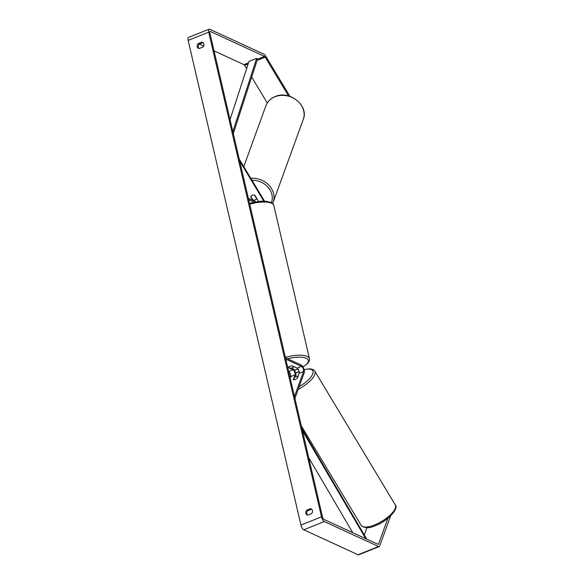 <?xml version="1.0" encoding="UTF-8"?>
<svg xmlns="http://www.w3.org/2000/svg" width="584" height="584" viewBox="0 0 584 584"><rect width="100%" height="100%" fill="white"/><g stroke="black" fill="none" stroke-linecap="round" stroke-linejoin="round"><path stroke-width="0.88" d="M297.877 376.206L297.103 378.322A2.993 1.088 149 0 1 295.154 379.461A2.993 1.088 149 0 1 293.314 379.695L295.066 374.877A2.993 1.139 68.2 0 0 294.672 372.037A2.993 1.139 68.2 0 0 292.993 369.752L288.102 367.504A2.993 1.029 -13.1 0 1 292.212 365.861L297.095 368.11A2.993 1.139 -111.8 0 1 298.782 370.395A2.993 1.139 -111.8 0 1 299.176 373.234L297.424 378.052A2.993 1.088 149 0 1 295.154 379.461A2.993 1.088 149 0 1 293.511 379.761L294.278 377.644A2.993 1.088 149 0 1 296.227 376.505A2.993 1.088 149 0 1 297.877 376.206L298.008 376.432M294.92 398.383L304.257 372.68A4.49 1.708 68.2 0 0 303.673 368.416A4.49 1.708 68.2 0 0 301.147 364.993L285.474 357.78M294.467 396.448L303.541 371.49A2.993 1.139 68.2 0 0 303.147 368.643A2.993 1.139 68.2 0 0 301.461 366.365L285.788 359.145M290.182 378.038L290.701 376.629A2.993 1.139 68.2 0 0 290.328 373.826A2.993 1.139 68.2 0 0 288.671 371.526M295.504 376.841L295.781 376.074A4.49 1.708 68.2 0 0 295.197 371.811A4.49 1.708 68.2 0 0 292.672 368.387L291.715 367.942M258.573 201.414L254.894 195.304A2.993 2.548 -160 0 0 252.266 195.173A2.993 2.548 -160 0 0 250.894 196.538A2.993 2.548 -160 0 0 250.792 196.947L252.865 200.4M239.236 159.096L264.209 200.589A4.49 1.708 -111.8 0 1 264.523 201.151M255.894 201.794L248.368 198.326M254.011 202.152L248.682 199.699M253.405 200.1L253.857 200.852M239.688 161.031L263.822 201.13M256.529 198.545L254.478 195.136A2.993 2.548 -160 0 0 252.266 195.173A2.993 2.548 -160 0 0 250.894 196.538A2.993 2.548 -160 0 0 250.879 196.574L252.938 199.983A2.993 2.548 -160 0 0 255.142 199.947A2.993 2.548 -160 0 0 256.515 198.582A2.993 2.548 -160 0 0 256.529 198.545L256.515 198.582M199.107 48.53A2.993 2.57 114.7 0 1 199.188 44.136L202.969 42.617L201.852 42.106A2.993 2.57 114.7 0 1 202.553 42.296A2.993 2.57 114.7 0 1 203.874 43.99A2.993 2.57 114.7 0 1 202.998 47.027L199.217 48.545A2.993 2.57 114.7 0 1 198.516 48.348A2.993 2.57 114.7 0 1 198.071 43.617L201.852 42.106M311.659 509.226A2.993 2.57 -65.3 0 0 311.549 509.211L310.433 508.7L306.651 510.212A2.993 2.57 -65.3 0 0 307.096 514.942A2.993 2.57 -65.3 0 0 307.797 515.139L311.579 513.621A2.993 2.57 -65.3 0 0 312.455 510.584A2.993 2.57 -65.3 0 0 311.133 508.89A2.993 2.57 -65.3 0 0 310.433 508.7M311.549 509.211L307.768 510.73A2.993 2.57 -65.3 0 0 307.688 515.125M387.9 518.278L378.512 544.127A1.796 0.686 -111.8 0 1 378.315 544.361A1.796 0.686 -111.8 0 1 378.031 544.332L323.821 519.373A1.796 0.686 -111.8 0 1 322.602 517.351L209.824 32.704A1.796 0.686 -111.8 0 1 209.992 31.419A1.796 0.686 -111.8 0 1 210.276 31.448L264.486 56.407A1.796 0.686 -111.8 0 1 265.194 57.159L288.532 95.944M390.616 515.898L379.666 546.033A4.19 1.599 -111.8 0 1 379.206 546.58A4.19 1.599 -111.8 0 1 378.541 546.522L324.332 521.563A4.19 1.599 -111.8 0 1 321.485 516.833L208.707 32.186A4.19 1.599 -111.8 0 1 209.108 29.2A4.19 1.599 -111.8 0 1 209.773 29.258L263.975 54.217A4.19 1.599 -111.8 0 1 265.625 55.976L289.934 96.367M379.206 546.58L358.664 554.8A4.19 1.599 -111.8 0 1 357.999 554.742L303.789 529.783A4.19 1.599 -111.8 0 1 300.942 525.053L188.165 40.406A4.19 1.599 -111.8 0 1 188.559 37.42L209.108 29.2M214.051 50.859L243.944 64.627A1.796 0.686 -111.8 0 1 244.652 65.379L246.616 68.649M251.689 77.073L267.275 102.974M366.942 527.651L364.285 534.959M199.319 44.077L203.648 46.07M307.768 510.73L306.651 510.212M199.188 44.136L198.071 43.617M293.73 366.562L291.796 365.891A2.993 1.029 166.9 0 0 288.197 367.329L290.197 368.248A2.993 1.029 166.9 0 0 293.788 366.81M365.774 538.689L302.461 430.795M352.743 532.688L308.717 457.659M366.737 539.134L302.001 428.809M230.052 119.618L248.966 61.415L256.668 58.334L232.848 131.634M256.668 58.334L257.398 59.502L233.308 133.619M297.095 368.11L301.461 366.365M299.176 373.234L303.541 371.49M288.664 371.49L292.993 369.752M290.701 376.629L295.066 374.877M274.998 96.762A19.892 16.921 20 0 1 296.862 100.404A19.892 16.921 20 0 1 303.257 119.443C309.155 105.638 289.518 89.921 275.159 96.572C270.611 98.455 267.508 101.55 265.859 105.85A19.892 16.921 20 0 1 274.998 96.762M272.633 203.546L273.159 202.283A19.892 16.921 -160 0 0 250.77 178.259M251.959 180.237A18.396 15.644 20 0 1 271.421 202.67M188.165 40.406L208.707 32.186M300.942 525.053L321.485 516.833M244.652 65.379L248.134 63.985M257.106 60.393L265.194 57.159M243.944 64.627L248.521 62.795M257.267 59.298L264.486 56.407M209.809 31.638L210.276 31.448M378.016 544.324L378.512 544.127M357.999 554.742L378.541 546.522M303.789 529.783L324.332 521.563M361.16 525.352A19.892 7.22 -31 0 0 374.636 524.928A19.892 7.22 -31 0 0 395.251 504.831C399.164 508.328 388.053 521.008 375.461 525.578C369.314 528.513 364.547 528.432 361.16 525.352L301.329 425.933M299.139 371.519A18.396 6.672 -31 0 0 295.665 373.212M290.788 376.198A18.396 6.672 -31 0 0 289.905 376.826M395.251 504.831L314.747 371.066A19.892 7.22 149 0 1 298.22 389.294M299.212 386.557A18.396 6.672 -31 0 0 312.914 373.395A18.396 6.672 -31 0 0 304.118 369.752M285.379 357.393A19.892 6.862 -13.1 0 1 307.177 356.408A19.892 6.862 -13.1 0 1 309.476 358.729L309.403 360.744L307.724 363.452L302.913 366.891M294.351 370.139A18.396 6.344 166.9 0 0 298.001 368.949M302.841 366.774A18.396 6.344 166.9 0 0 306.213 358.284A18.396 6.344 166.9 0 0 287.613 358.766M249.521 203.283L260.449 201.239L266.056 201.254L270.881 202.4C272.764 203.444 273.75 204.495 273.838 205.568A19.892 6.862 166.9 0 0 271.538 203.247A19.892 6.862 166.9 0 0 249.74 204.232M273.159 202.283L303.257 119.443M243.776 166.637L265.859 105.85M289.876 376.716L290.796 376.067M295.635 373.11L299.11 371.402M314.747 371.066L313.214 369.599L309.987 368.767L304.074 369.599M298.059 369.037L294.402 370.227M273.838 205.568L309.476 358.729"/></g></svg>
